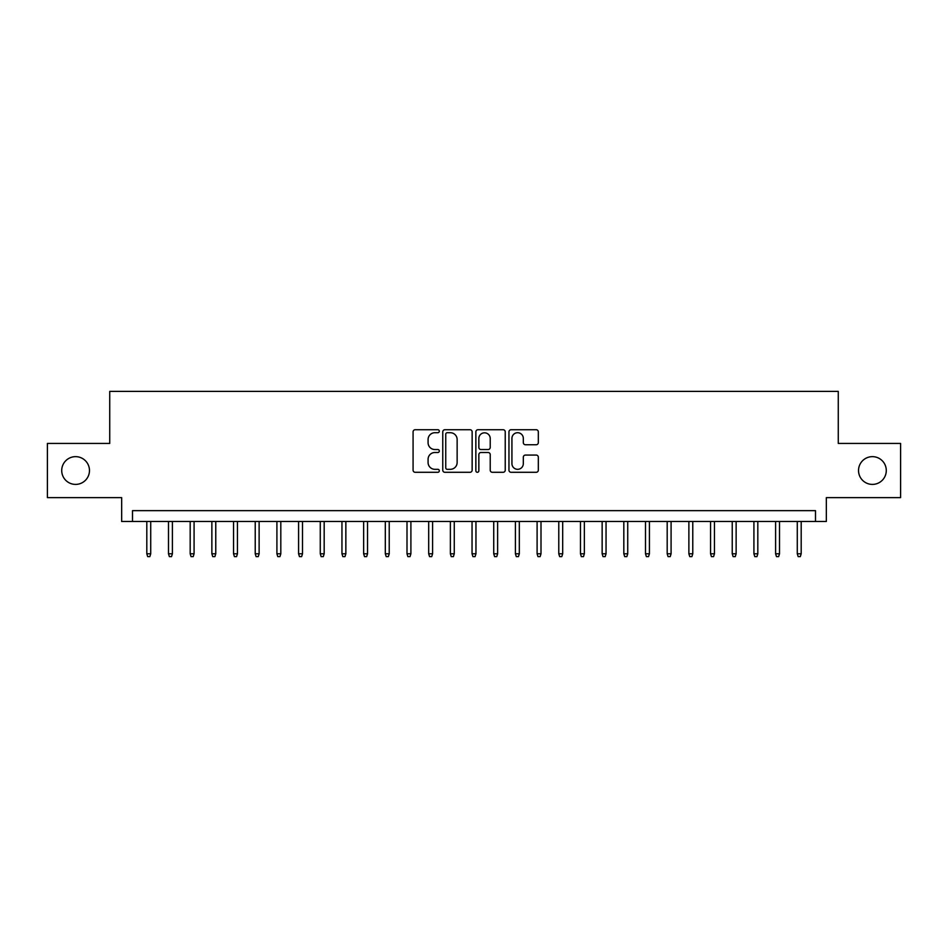 <?xml version="1.0" encoding="UTF-8"?>
<svg xmlns="http://www.w3.org/2000/svg" width="948" height="948" viewBox="0 0 948 948"><rect width="100%" height="100%" fill="white"/><g stroke="black" fill="none" stroke-linecap="round" stroke-linejoin="round"><path stroke-width="1.42" d="M439.315 431.221A1.493 1.493 0 0 0 437.822 429.728L415.212 429.728A2.133 2.133 0 0 0 413.079 431.861L413.079 470.172A2.133 2.133 0 0 0 415.212 472.294L437.822 472.294A1.493 1.493 0 0 0 439.315 470.812A1.493 1.493 0 0 0 437.822 469.319L434.895 469.319A6.814 6.814 0 0 1 428.081 462.506L428.081 459.318A6.814 6.814 0 0 1 434.895 452.504L437.822 452.504A1.493 1.493 0 0 0 439.315 451.011A1.493 1.493 0 0 0 437.822 449.53L434.895 449.53A6.814 6.814 0 0 1 428.081 442.716L428.081 439.528A6.814 6.814 0 0 1 434.895 432.715L437.822 432.715A1.493 1.493 0 0 0 439.315 431.221M858.533 470.528A13.876 13.876 0 0 0 872.409 484.404A13.876 13.876 0 0 0 886.285 470.528A13.876 13.876 0 0 0 872.409 456.652A13.876 13.876 0 0 0 858.533 470.528M61.715 470.528A13.876 13.876 0 0 0 75.591 484.404A13.876 13.876 0 0 0 89.468 470.528A13.876 13.876 0 0 0 75.591 456.652A13.876 13.876 0 0 0 61.715 470.528M536.201 444.742A2.133 2.133 0 0 0 538.322 442.609L538.322 431.861A2.133 2.133 0 0 0 536.201 429.728L511.091 429.728A2.133 2.133 0 0 0 508.958 431.861L508.958 470.172A2.133 2.133 0 0 0 511.091 472.294L536.201 472.294A2.133 2.133 0 0 0 538.322 470.172L538.322 457.185A2.133 2.133 0 0 0 536.201 455.064L525.453 455.064A2.133 2.133 0 0 0 523.32 457.185L523.32 463.631A5.688 5.688 0 0 1 517.632 469.319A5.688 5.688 0 0 1 511.932 463.631L511.932 438.403A5.688 5.688 0 0 1 517.632 432.715A5.688 5.688 0 0 1 523.32 438.403L523.32 442.609A2.133 2.133 0 0 0 525.453 444.742L536.201 444.742M815.493 521.483L826.336 521.483L826.336 497.629L900.6 497.629L900.6 443.427L838.269 443.427L838.269 391.394L109.731 391.394L109.731 443.427L47.4 443.427L47.4 497.629L121.664 497.629L121.664 521.483L815.493 521.483L815.493 510.64L132.507 510.64L132.507 521.483M472.14 431.861A2.133 2.133 0 0 0 470.007 429.728L444.896 429.728A2.133 2.133 0 0 0 442.763 431.861L442.763 470.172A2.133 2.133 0 0 0 444.896 472.294L470.007 472.294A2.133 2.133 0 0 0 472.14 470.172L472.14 431.861M477.993 429.728L503.104 429.728A2.133 2.133 0 0 1 505.237 431.861L505.237 470.172A2.133 2.133 0 0 1 503.104 472.294L492.356 472.294A2.133 2.133 0 0 1 490.223 470.172L490.223 454.637A2.133 2.133 0 0 0 488.101 452.504L480.968 452.504A2.133 2.133 0 0 0 478.847 454.637L478.847 470.812A1.493 1.493 0 0 1 477.354 472.294A1.493 1.493 0 0 1 475.86 470.812L475.86 431.861A2.133 2.133 0 0 1 477.993 429.728M447.243 432.715A1.493 1.493 0 0 0 445.75 434.208L445.75 467.826A1.493 1.493 0 0 0 447.243 469.319L450.324 469.319A6.814 6.814 0 0 0 457.137 462.506L457.137 439.528A6.814 6.814 0 0 0 450.324 432.715L447.243 432.715M490.223 438.509A5.688 5.688 0 0 0 484.535 432.821A5.688 5.688 0 0 0 478.847 438.509L478.847 447.397A2.133 2.133 0 0 0 480.968 449.53L488.101 449.53A2.133 2.133 0 0 0 490.223 447.397L490.223 438.509M150.72 553.786L149.843 556.606L147.687 556.606L146.81 553.786L150.72 553.786L150.72 521.483M146.81 553.786L146.81 521.483M172.394 553.786L171.529 556.606L169.36 556.606L168.495 553.786L172.394 553.786L172.394 521.483M168.495 553.786L168.495 521.483M194.079 553.786L193.214 556.606L191.046 556.606L190.181 553.786L194.079 553.786L194.079 521.483M190.181 553.786L190.181 521.483M215.765 553.786L214.9 556.606L212.731 556.606L211.866 553.786L215.765 553.786L215.765 521.483M211.866 553.786L211.866 521.483M237.45 553.786L236.573 556.606L234.405 556.606L233.54 553.786L237.45 553.786L237.45 521.483M233.54 553.786L233.54 521.483M259.124 553.786L258.259 556.606L256.09 556.606L255.225 553.786L259.124 553.786L259.124 521.483M255.225 553.786L255.225 521.483M280.809 553.786L279.944 556.606L277.776 556.606L276.911 553.786L280.809 553.786L280.809 521.483M276.911 553.786L276.911 521.483M302.495 553.786L301.63 556.606L299.461 556.606L298.584 553.786L302.495 553.786L302.495 521.483M298.584 553.786L298.584 521.483M324.18 553.786L323.304 556.606L321.135 556.606L320.27 553.786L324.18 553.786L324.18 521.483M320.27 553.786L320.27 521.483M345.854 553.786L344.989 556.606L342.821 556.606L341.955 553.786L345.854 553.786L345.854 521.483M341.955 553.786L341.955 521.483M367.54 553.786L366.675 556.606L364.506 556.606L363.641 553.786L367.54 553.786L367.54 521.483M363.641 553.786L363.641 521.483M389.225 553.786L388.36 556.606L386.191 556.606L385.315 553.786L389.225 553.786L389.225 521.483M385.315 553.786L385.315 521.483M410.899 553.786L410.034 556.606L407.865 556.606L407 553.786L410.899 553.786L410.899 521.483M407 553.786L407 521.483M432.584 553.786L431.719 556.606L429.551 556.606L428.686 553.786L432.584 553.786L432.584 521.483M428.686 553.786L428.686 521.483M454.27 553.786L453.405 556.606L451.236 556.606L450.371 553.786L454.27 553.786L454.27 521.483M450.371 553.786L450.371 521.483M475.955 553.786L475.078 556.606L472.922 556.606L472.045 553.786L475.955 553.786L475.955 521.483M472.045 553.786L472.045 521.483M497.629 553.786L496.764 556.606L494.595 556.606L493.73 553.786L497.629 553.786L497.629 521.483M493.73 553.786L493.73 521.483M519.314 553.786L518.449 556.606L516.281 556.606L515.416 553.786L519.314 553.786L519.314 521.483M515.416 553.786L515.416 521.483M541 553.786L540.135 556.606L537.966 556.606L537.101 553.786L541 553.786L541 521.483M537.101 553.786L537.101 521.483M562.685 553.786L561.809 556.606L559.64 556.606L558.775 553.786L562.685 553.786L562.685 521.483M558.775 553.786L558.775 521.483M584.359 553.786L583.494 556.606L581.325 556.606L580.46 553.786L584.359 553.786L584.359 521.483M580.46 553.786L580.46 521.483M606.045 553.786L605.179 556.606L603.011 556.606L602.146 553.786L606.045 553.786L606.045 521.483M602.146 553.786L602.146 521.483M627.73 553.786L626.865 556.606L624.696 556.606L623.82 553.786L627.73 553.786L627.73 521.483M623.82 553.786L623.82 521.483M649.416 553.786L648.539 556.606L646.37 556.606L645.505 553.786L649.416 553.786L649.416 521.483M645.505 553.786L645.505 521.483M671.089 553.786L670.224 556.606L668.056 556.606L667.191 553.786L671.089 553.786L671.089 521.483M667.191 553.786L667.191 521.483M692.775 553.786L691.91 556.606L689.741 556.606L688.876 553.786L692.775 553.786L692.775 521.483M688.876 553.786L688.876 521.483M714.46 553.786L713.595 556.606L711.427 556.606L710.55 553.786L714.46 553.786L714.46 521.483M710.55 553.786L710.55 521.483M736.134 553.786L735.269 556.606L733.1 556.606L732.235 553.786L736.134 553.786L736.134 521.483M732.235 553.786L732.235 521.483M757.819 553.786L756.954 556.606L754.786 556.606L753.921 553.786L757.819 553.786L757.819 521.483M753.921 553.786L753.921 521.483M779.505 553.786L778.64 556.606L776.471 556.606L775.606 553.786L779.505 553.786L779.505 521.483M775.606 553.786L775.606 521.483M801.19 553.786L800.313 556.606L798.157 556.606L797.28 553.786L801.19 553.786L801.19 521.483M797.28 553.786L797.28 521.483"/></g></svg>
